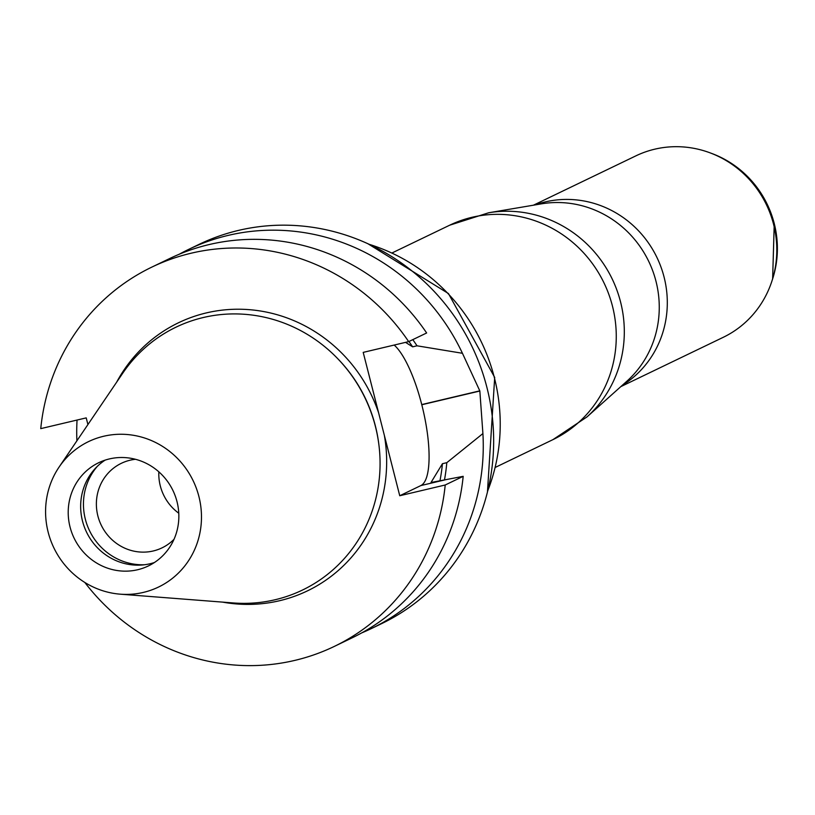 <?xml version="1.0" encoding="UTF-8"?>
<svg xmlns="http://www.w3.org/2000/svg" width="815" height="815" viewBox="0 0 815 815"><rect width="100%" height="100%" fill="white"/><g stroke="black" fill="none" stroke-linecap="round" stroke-linejoin="round"><path stroke-width="1.22" d="M174.013 539.316A46.913 44.937 64.3 0 1 162.042 547.853A46.913 44.937 64.3 0 1 153.251 550.971A46.913 44.937 64.3 0 1 99.308 520.591A46.913 44.937 64.3 0 1 121.333 463.317A46.913 44.937 64.3 0 1 130.115 460.2A46.913 44.937 64.3 0 1 135.473 459.283M97.219 466.465A59.108 56.612 -115.7 0 0 89.528 530.697A59.108 56.612 -115.7 0 0 144.55 564.744M178.77 513.216A46.913 44.937 64.3 0 1 158.844 471.834M394.185 345.061A74.012 20.813 -103.3 0 1 421.742 404.576L421.793 404.749A74.012 20.813 -103.3 0 1 420.876 485.567L399.747 495.744L363.205 352.386L408.672 341.628L426.642 332.978A210.453 201.58 -115.7 0 0 169.652 258.538L151.672 267.188A210.453 201.58 -115.7 0 0 40.75 428.629L86.217 417.881L87.918 424.554M408.672 341.628A210.453 201.58 -115.7 0 0 151.672 267.188M352.263 637.778A210.453 201.58 -115.7 0 0 463.185 476.337L445.214 484.996A210.453 201.58 -115.7 0 1 334.282 646.427L352.263 637.778M84.831 582.46A210.453 201.58 -115.7 0 0 334.282 646.427M399.747 495.744L445.214 484.996M179.29 254.209A210.453 201.58 64.3 0 1 188.683 249.37L199.074 244.368A210.453 201.58 64.3 0 1 486.932 387.512A210.453 201.58 64.3 0 1 381.685 623.607L371.294 628.61A210.453 201.58 64.3 0 1 361.656 632.929M76.895 440.813A210.453 201.58 64.3 0 1 77.048 420.041M188.683 249.37A210.453 201.58 64.3 0 1 462.441 353.282L479.791 390.843A210.453 201.58 64.3 0 1 479.841 391.027L482.908 433.57A210.453 201.58 64.3 0 1 371.294 628.61M70.039 526.979A57.274 54.86 64.3 0 1 98.676 462.726A57.274 54.86 64.3 0 1 172.953 490.528A57.274 54.86 64.3 0 1 148.381 565.936A57.274 54.86 64.3 0 1 137.654 569.736A57.274 54.86 64.3 0 1 70.039 526.979M105.094 460.139A57.274 54.86 -115.7 0 0 85.575 530.015A57.274 54.86 -115.7 0 0 150.092 563.746A57.274 54.86 -115.7 0 0 154.402 562.523M59.077 467.087L122.698 373.26A145.854 139.701 64.3 0 1 365.059 398.026A145.854 139.701 64.3 0 1 233.294 602.947L120.263 594.176A80.705 77.303 64.3 0 1 48.156 532.154A80.705 77.303 64.3 0 1 59.077 467.087A80.705 77.303 64.3 0 1 193.175 480.789A80.705 77.303 64.3 0 1 120.263 594.176M462.441 353.282L417.015 345.805L412.635 346.833L405.554 342.371M463.185 476.337L431.013 482.5L442.433 463.704L446.803 462.676L482.908 433.57M412.635 346.833A173.931 166.596 -115.7 0 0 408.936 341.505M417.015 345.805A178.332 170.814 -115.7 0 0 412.798 339.641M444.47 479.964A178.332 170.814 -115.7 0 0 446.803 462.676M439.957 480.769A173.931 166.596 -115.7 0 0 442.433 463.704M620.796 386.646L723.241 337.318A100.693 96.445 -115.7 0 0 771.948 280.971A100.693 96.445 -115.7 0 0 773.588 224.359A100.693 96.445 -115.7 0 0 710.293 152.925A100.693 96.445 -115.7 0 0 635.863 155.869L533.428 205.197M384.354 435.342A148.758 142.482 64.3 0 1 222.485 602.102M116.616 382.235A148.758 142.482 64.3 0 1 254.423 310.169A148.758 142.482 64.3 0 1 378.598 412.787M378.812 444.155A143.267 137.215 -115.7 0 0 337.573 358.519M479.791 390.843L421.742 404.576M479.841 391.027L421.793 404.749M445.01 479.862L420.876 485.567M488.674 212.766A117.543 112.592 64.3 0 1 620.551 301.907A117.543 112.592 64.3 0 1 586.983 416.913L626.817 381.257A102.15 97.841 -115.7 0 0 655.994 281.318A102.15 97.841 -115.7 0 0 541.394 203.852L488.674 212.766L449.697 225.195L392.096 252.925M495.357 467.372L552.957 439.631A119 113.988 -115.7 0 0 612.462 306.134A119 113.988 -115.7 0 0 449.697 225.195M487.757 490.752A183.08 175.357 -115.7 0 0 494.369 377.661A183.08 175.357 -115.7 0 0 369.073 244.286M535.19 204.901A100.693 96.445 64.3 0 1 664.082 277.09A100.693 96.445 64.3 0 1 622.13 385.454M771.948 280.971L772.63 278.873A98.432 94.275 -115.7 0 0 774.24 223.524A98.432 94.275 -115.7 0 0 712.361 153.699L710.293 152.925M552.957 439.631L586.983 416.913M367.922 243.746L448.444 293.543L494.695 377.427L487.452 491.995M712.361 153.699C744.105 166.698 764.735 189.956 774.25 223.493L772.63 278.873"/></g></svg>
